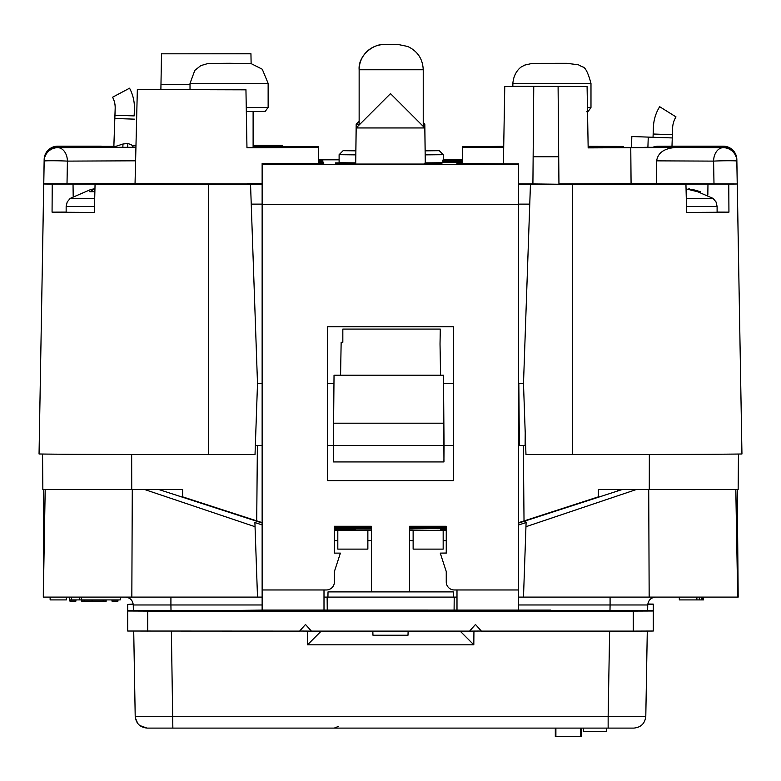 <?xml version="1.0" encoding="UTF-8"?>
<svg xmlns="http://www.w3.org/2000/svg" width="781" height="781" viewBox="0 0 781 781"><rect width="100%" height="100%" fill="white"/><g stroke="black" fill="none" stroke-linecap="round" stroke-linejoin="round"><path stroke-width="1.17" d="M129.568 88.194L112.571 97.225L129.568 88.194A41.52 41.52 -89 0 1 129.558 88.204A41.52 41.52 -89 0 1 134.41 109.135L134.147 115.9M112.571 97.225A22.288 22.288 -89 0 1 115.168 108.471L114.934 115.227L134.166 115.9M112.591 97.225A22.288 22.288 -89 0 1 115.188 108.471L114.817 119.21L114.934 118.478L134.527 119.161M114.905 118.478L114.797 119.21L114.934 118.478M113.87 146.223L114.934 115.227M659.691 106.704A41.52 41.52 91 0 0 653.404 127.264A41.52 41.52 91 0 1 659.672 106.704L675.995 116.896A22.288 22.288 91 0 0 672.626 127.938L672.392 134.693L653.17 134.02L653.033 137.271M653.385 127.264L653.15 134.02L653.404 127.264M631.468 147.375L631.839 136.529L631.438 147.375L631.839 136.529L672.187 137.934L672.246 138.676L672.392 134.693M653.053 137.271L653.17 134.02M631.438 147.375L631.819 136.529M672.187 137.934L672.246 138.676L672.187 137.934M686.499 206.438L717.104 206.438L716.04 201.947L713.073 198.403L686.294 198.403M689.584 189.383L692.054 189.305L700.44 191.726L697.56 191.726L686.05 188.885M689.584 188.943L688.676 188.943L689.584 188.943M581.347 728.107L581.347 736.503L555.896 736.503L555.896 728.107M580.761 736.503L580.761 728.107M555.896 736.503L555.311 736.503L555.311 728.107L459.794 728.107M131.657 454.493L131.735 489.57L42.857 489.57L42.545 454.044L42.857 489.57L43.756 489.57L43.306 597.094L43.756 489.57L45.191 489.57L43.306 597.094L45.191 489.57L43.756 489.57M262.133 445.502L257.379 445.502L256.715 520.859L262.133 522.616L182.666 496.862L182.598 489.57L45.191 489.57M182.598 489.57L182.666 496.862L256.715 520.859L257.379 445.502L255.348 445.502M443.559 383.559L443.959 461.932L333.546 461.932L333.399 445.502L334.034 375.192L443.481 375.192L443.862 423.195L333.594 423.195M443.911 461.932L444.057 445.502L327.581 445.502M453.37 445.502L444.057 445.502L443.862 423.195M518.516 445.502L519.365 445.502L518.828 383.559M525.222 433.162L525.115 445.502L525.213 432.869M525.779 522.626L525.759 520.38L525.789 522.626M617.41 491.073L617.42 489.57L617.41 491.073M518.516 522.723L598.334 496.862L598.402 489.57L738.143 489.57L738.455 454.044M649.275 489.57L649.343 454.493M524.022 520.947L523.358 445.502L519.365 445.502M525.652 445.502L523.358 445.502M423.234 122.607L424.815 124.189L423.234 124.238M356.185 127.947L390.5 93.632L424.815 127.947L356.185 127.947L355.706 164.225M359.143 124.247L356.185 124.189L355.843 150.548M253.112 145.754L267.122 145.754L253.112 145.373M250.945 53.811L251.121 63.583L250.945 53.811L161.511 53.811L250.945 53.733M161.511 53.733L160.886 89.366L161.511 53.811M160.974 84.641L190.017 84.641M518.516 183.935L532.906 183.935L533.755 86.593L587.087 86.476L513.849 86.33M513.849 86.476L504.76 86.476L503.413 163.932L504.76 86.593L533.755 86.593L533.15 156.756L558.708 156.756L558.093 86.593L558.952 183.935L656.265 183.525L656.626 160.857C657.924 152.764 664.309 148.302 675.76 147.472L723.226 147.677L723.226 146.174L658.002 146.262L723.226 146.35A13.619 13.619 180 0 1 736.844 159.724L738.445 252.497M587.087 86.593L588.161 147.882L605.041 147.472L588.161 147.472M587.087 86.476L588.161 147.755M728.771 184.101L645.584 184.121L685.943 184.365L686.645 212.412A169.965 0.742 -0 0 0 728.937 212.149L728.771 184.101A169.477 0.742 -0 0 0 737.235 183.994L656.265 183.525M518.516 184.365L530.445 184.365L523.495 383.666L530.445 184.56L572.366 184.56A169.477 0.742 -0 0 0 685.943 184.365M737.235 183.994L741.95 453.986A174.192 0.761 180 0 1 572.366 454.571L525.974 454.571L523.495 383.666M440.572 375.192L440.025 343.962L440.572 375.192M342.83 342.293L341.151 342.293L340.575 375.192L341.151 342.312L342.83 342.312L342.83 329.074L440.289 329.074L440.025 343.962M523.495 383.559L518.516 383.559M453.37 383.559L443.53 383.559M262.133 204.134L251.238 204.134L257.505 383.559L262.133 383.559M333.956 383.559L327.581 383.559M737.235 182.393L738.377 248.944M738.455 252.312L736.844 159.549A13.619 13.619 180 0 0 723.226 146.174L679.86 146.174A13.619 9.626 -90.2 0 0 679.802 146.174A13.619 9.626 -90.2 0 0 679.743 146.174M738.465 252.497L736.795 159.744M43.775 182.403L42.643 247.821M42.545 253.757L39.05 453.986A174.192 0.761 -0 0 0 208.634 454.571L208.634 184.56L250.555 184.56L257.505 383.559M257.505 383.666L255.026 454.571L208.634 454.571M101.257 146.174A13.619 9.626 90.2 0 0 101.198 146.174L57.774 146.174L57.774 147.677A13.619 9.626 89.8 0 1 67.41 161.111L67.01 183.779L135.045 183.486M67.01 183.779L43.765 183.74L39.05 453.986M66.151 212.09L52.063 212.149A169.965 0.742 -0 0 0 94.355 212.412L95.057 184.365L135.416 184.121L52.229 184.101A169.477 0.742 180 0 1 43.765 183.994M52.063 212.149L52.229 184.101M208.634 184.56A169.477 0.742 180 0 1 95.057 184.365M251.238 204.134L250.555 184.56M728.937 212.149L717.104 212.1M738.445 253.474L741.95 453.986M503.696 147.472L462.518 147.472L462.245 163.522M462.518 147.472L462.518 146.682L503.716 146.35M588.132 146.33L623.482 146.447L588.142 146.438M503.716 146.486L485.294 146.682L503.716 146.818M503.706 146.994L485.294 146.994M485.294 147.375L503.696 147.375M588.152 147.375L644.618 147.375M736.844 160.701L738.465 253.474L736.844 160.701A13.619 13.619 180 0 0 723.226 147.316L644.618 147.316L723.226 147.316A13.619 13.619 0 0 1 736.844 160.701L736.844 161.062A13.619 13.619 180 0 0 723.226 147.677A13.619 9.626 -89.8 0 0 713.59 161.111L656.626 160.857M588.161 147.882L675.76 147.472M630.765 147.472L631.077 183.525M630.765 147.882L631.077 183.935M532.906 183.935L558.942 184.238L558.708 156.756M532.906 184.238L533.15 156.756M245.947 89.688L245.947 89.825A316.422 1.377 180 0 1 137.349 89.424L158.914 89.346A289.663 1.259 -0 0 0 245.947 89.688L246.962 147.775A288.648 1.259 180 0 1 246.952 147.775L318.482 147.472L318.482 146.682L253.112 146.311M318.482 147.472L318.755 163.522M253.112 145.813L282.517 145.813L282.527 146.369L282.517 145.305L253.112 145.305M282.517 145.813L282.517 145.305M135.982 145.305L132.057 145.305M132.506 145.813L135.962 145.813M253.112 146.408L295.706 146.994M275.029 147.375L275.039 146.818M295.706 147.375L246.952 147.375M246.962 147.472L245.947 89.825M247.587 183.974A318.062 1.386 180 0 1 135.045 183.555L137.349 89.424M247.587 183.535L262.133 183.535M299.67 631.028L311.404 631.116L305.498 624.468L299.592 631.116L127.703 631.028L127.703 610.644L234.29 610.703M415.326 610.869L365.654 610.869L415.326 610.869M575.363 610.859L631.448 610.859L575.363 610.859M149.542 610.859L205.618 610.859L149.542 610.859M355.716 164.049L425.284 164.049M340.418 610.41L440.562 610.41L340.418 610.41M318.755 162.575L323.744 162.702L323.744 163.522L262.133 163.522L262.133 610.098L234.29 610.449M327.581 480.608L453.37 480.608L453.37 326.78L327.581 326.78L327.581 480.608L453.37 480.52M327.581 326.78L327.581 480.52M409.576 589.88L409.576 526.267L409.576 589.88M408.131 631.116L407.994 635.226L372.967 635.226L372.82 631.116M409.508 591.891L409.576 589.967M262.133 610.078L323.998 610.078L323.998 589.967L326.38 589.967A8.015 8.015 180 0 0 334.395 581.952L334.395 571.536L340.399 553.114L334.395 553.114L334.395 526.267L371.385 526.267L371.453 591.891M340.399 553.114L334.395 553.114M334.395 571.536L334.395 581.865A8.015 8.015 0 0 1 334.395 581.884M477.767 164.205L467.829 164.225L477.767 164.205M473.862 164.254L484.474 164.186L473.872 164.186M475.082 163.795L467.839 163.805L475.082 163.795M478.021 163.776L467.839 163.756L478.011 163.737M311.736 164.332L296.019 164.186L313.581 164.225M311.736 164.283L313.581 164.264M304.756 164.205L313.894 164.225L304.756 164.254M304.336 164.03L313.894 164.01L304.336 164.03M296.019 163.912L320.669 163.844L296.019 163.844M296.019 163.571L320.054 163.59L296.019 163.571M339.706 163.883L353.949 163.854L339.706 163.883M344.958 163.873L351.792 163.854L344.958 163.873M336.074 163.746L355.716 163.746L336.074 163.815M337.929 163.717L351.792 163.717L337.929 163.717M344.88 163.746L337.929 163.785L344.88 163.766M355.716 163.493L335.771 163.463L355.716 163.483M344.821 163.483L351.792 163.463L344.821 163.483M335.771 163.532L353.949 163.532L335.771 163.532M339.11 163.327L355.726 163.327L339.11 163.327M351.792 163.307L337.929 163.307L351.792 163.307M344.821 163.336L353.949 163.375L344.811 163.395M335.771 163.053L355.726 163.034L335.771 163.053M336.074 163.034L353.949 162.985L336.074 163.034M347.789 162.917L335.459 162.917L347.789 162.917M425.274 162.956L441.909 162.985L424.932 163.014M439.107 162.985L431.922 162.965L439.107 162.965M426.631 163.073L429.12 163.053M425.274 163.122L441.909 163.122L425.274 163.131M425.274 163.229L435.359 163.249L425.274 163.2M432.567 163.317L435.359 163.249M438.483 163.278L441.909 163.268L438.483 163.278M435.671 163.454L425.284 163.483L435.671 163.493M435.359 163.268L432.567 163.297M425.996 163.366L435.671 163.336L425.996 163.327M425.284 163.668L435.671 163.659L425.284 163.707M426.006 163.776L435.359 163.746L426.006 163.776M426.709 163.795L435.671 163.815L426.709 163.795M457.666 162.331L442.866 162.341L457.666 162.331M449.602 162.302L462.567 162.311L449.602 162.302M452.668 162.204L462.567 162.243L452.668 162.272M449.602 161.95L462.567 161.97L449.602 161.95M459.413 161.872L442.866 161.892L459.413 161.872M449.212 161.647L462.567 161.618L449.212 161.647M452.668 161.735L462.567 161.696L452.668 161.589M454.552 161.647L460.224 161.618L454.552 161.677M462.235 161.257L443.266 161.257L462.235 161.257M443.266 161.218L459.892 161.218L443.266 161.228M459.892 161.237L462.264 161.218L459.892 161.237M445.209 161.169L462.567 161.169L445.209 161.169M453.41 161.101L462.235 161.101L453.41 161.111M462.235 161.111L442.866 161.081L462.235 161.062M459.892 161.042L443.266 161.023L459.892 160.974M457.666 160.935L442.866 160.945L457.666 160.935M450.081 160.866L460.224 160.886L450.081 160.866M462.235 160.866L443.266 160.915M443.266 160.827L462.235 160.837M452.668 160.779L462.284 160.574L452.179 160.613M454.552 160.779L460.224 160.749L454.552 160.779M462.284 160.476L443.266 160.427M449.212 160.115L462.284 160.095L449.212 160.056M322.895 162.126L318.746 162.155L322.895 162.126M318.736 161.608L322.895 161.589L318.736 161.628M318.736 161.403L322.231 161.413L318.736 161.452M322.231 161.374L318.736 161.345L322.231 161.374M320.22 161.355L318.482 161.306M322.231 161.247L318.736 161.247L322.231 161.247M322.231 161.179L318.736 161.189L322.231 161.179M322.231 161.12L318.736 161.12L322.231 161.12M322.231 161.062L318.726 161.071L322.231 161.062M320.22 161.003L322.895 161.003L320.22 161.032M318.482 160.007L322.895 159.988L318.716 160.037M318.707 159.9L322.231 159.9L318.707 159.91M318.716 160.173L320.22 160.154L318.716 160.134M318.716 160.125L322.895 160.154L318.716 160.222M322.231 160.271L318.716 160.271L322.231 160.271M322.231 160.3L318.716 160.3L322.231 160.29M322.231 160.388L318.716 160.378L322.231 160.388M322.231 160.339L318.716 160.349L322.231 160.339M318.716 160.427L322.231 160.427L318.716 160.476M322.231 160.544L318.716 160.544L322.231 160.544M322.231 160.661L318.726 160.661L322.231 160.661M318.726 160.71L322.231 160.71M322.231 160.72L318.726 160.769M322.231 160.886L318.726 160.906L322.231 160.886M318.726 160.818L322.231 160.818L318.726 160.827M319.556 160.935L322.231 160.915L319.556 160.915M318.736 161.647L322.895 161.677L318.736 161.667M322.221 161.813L318.746 161.823M318.746 161.735L322.221 161.784M318.746 161.872L322.221 161.872L318.746 161.872M319.556 161.94L322.221 161.892L319.556 161.901M318.746 161.96L322.895 161.989L318.746 161.97M319.556 162.058L322.221 162.028L319.556 162.058M322.221 162.184L318.746 162.223L322.221 162.184M462.293 160.007L443.266 159.978L462.293 159.998M443.266 160.037L447.874 160.037L443.266 160.046M462.284 160.164L442.534 160.164L462.284 160.154M450.373 160.183L455.557 160.164L450.373 160.183M443.266 160.271L447.874 160.281L443.266 160.281M443.266 160.33L462.284 160.369M452.219 160.701L442.866 160.671L452.668 160.632M459.413 161.286L442.866 161.306L459.413 161.286M452.648 161.286L460.224 161.306L452.648 161.286M450.081 161.364L462.567 161.394L450.081 161.364M448.362 161.501L462.567 161.482L448.362 161.501M455.186 161.53L443.266 161.569L455.186 161.53M459.892 161.765L443.266 161.765L459.892 161.765M462.235 161.843L459.892 161.852L462.235 161.823M443.266 161.833L459.892 161.833L443.266 161.843M459.413 162.018L442.866 162.048L459.433 162.067M460.224 162.048L445.209 162.048L460.224 162.048M443.266 162.106L459.892 162.106L443.266 162.116M459.892 162.126L462.235 162.087L459.892 162.126M462.254 162.145L443.266 162.194L462.254 162.136M409.576 526.296L413.247 526.267M409.576 527.292L410.523 527.312L409.576 527.663M409.576 527.78L409.576 528.386L409.576 527.78L446.254 527.878M409.576 528.522L436.559 528.522L409.576 528.893M409.576 530.162L409.576 540.667L409.576 530.162L413.129 530.162L413.129 549.121L443.169 549.121L443.169 530.289L413.129 530.289M653.277 604.435L653.277 624.468L653.277 604.435L647.761 604.504M653.277 604.094L647.81 604.025M133.18 604.025L127.713 604.435L133.239 604.504M127.713 610.644L127.713 604.435M456.914 163.522L456.914 162.702L456.914 163.522L518.516 163.932L518.516 610.098L550.732 610.098L550.732 610.703L550.732 610.098M462.245 162.565L456.914 162.702M323.998 610.078L518.516 610.098L518.516 163.932M435.671 163.864L425.284 163.854L435.671 163.864M435.359 163.561L425.284 163.571L435.359 163.493M438.483 163.502L441.909 163.502L438.483 163.502M435.671 163.414L425.284 163.434L435.671 163.414M344.909 163.092L335.771 163.122L344.909 163.092M344.821 163.151L351.792 163.122L344.821 163.151M341.98 163.17L353.949 163.18L341.98 163.17M336.074 163.17L353.637 163.2L336.074 163.161M336.074 163.219L351.479 163.229L336.074 163.219M353.637 163.219L351.479 163.239L353.637 163.209M350.474 163.58L336.074 163.619L350.474 163.58M353.637 163.678L335.771 163.659L353.637 163.678M344.401 163.951L353.949 163.922L344.401 163.903M304.756 163.678L313.894 163.649L304.736 163.668M313.581 163.746L295.706 163.707L313.581 163.688M313.581 163.805L296.019 163.834L313.581 163.805M291.391 163.942L313.894 163.942L291.391 163.942M313.581 164.156L295.706 164.088L313.581 164.117M475.844 163.678L484.064 163.668L475.844 163.717M479.749 163.844L463.729 163.844L479.749 163.834M469.166 163.903L470.504 163.912L469.166 163.903M467.624 163.99L484.474 163.99L467.624 163.99M475.99 164.049L468.044 164.049L475.99 164.069M468.044 164.127L479.954 164.098L468.044 164.127M317.281 164.186L320.981 164.186L317.281 164.186M317.281 163.825L319.117 163.825L317.281 163.825M429.101 163.063L425.274 163.063M424.356 163.424L425.323 163.414M318.736 161.296L320.22 161.286M443.266 160.515L447.874 160.515L443.266 160.515M442.866 162.38L447.21 162.38L442.866 162.38M355.726 162.946L354.262 162.936L355.726 162.936M323.998 610.137L323.998 589.967L262.133 589.967M262.133 184.394L262.133 204.515M518.516 589.967L456.992 589.967L456.992 610.078M409.576 526.267L446.254 526.267L446.254 553.114L440.25 553.114L446.254 571.536L446.254 581.952A8.015 8.015 180 0 0 454.269 589.967L456.992 589.967M446.254 553.026L440.25 553.114M546.69 610.449L515.48 610.644L550.732 610.703M481.321 631.028L469.576 631.116L475.483 624.468L481.389 631.116L633.245 631.116L633.245 611.084L653.277 610.996L653.277 631.028L633.245 631.116M127.703 631.028L127.703 610.996L147.736 611.084L147.736 631.116M653.277 610.644L653.277 631.028L653.277 610.644L546.72 610.703M633.245 611.084L147.736 611.084M469.576 631.116L311.404 631.116M475.024 164.205L478.519 164.225L475.024 164.205M473.911 164.078L469.274 164.117L473.911 164.078M473.911 163.883L469.274 163.864L473.911 163.893M297.864 164.098L311.736 164.098L297.864 164.098M310.086 164.02L311.736 164.01M313.601 163.61L309.52 163.59L313.601 163.61M350.142 163.912L346.549 163.942L350.142 163.912M350.142 163.522L346.549 163.551L350.142 163.522M351.792 162.985L337.929 162.985L351.792 163.053M425.274 163.053L426.621 163.053M431.649 163.346L428.496 163.327L431.649 163.346M425.284 163.825L433.172 163.815L425.284 163.795M460.224 161.892L445.209 161.892L460.224 161.892M460.224 160.671L454.552 160.642L460.224 160.671M451.887 160.076L462.284 160.105L451.887 160.076M319.556 162.184L318.746 162.184L319.556 162.204M306.494 164.205L311.736 164.225L306.494 164.205M304.775 163.932L311.736 163.883L304.766 163.903M469.274 163.756L478.519 163.756L469.274 163.756M458.447 162.223L454.552 162.272L458.447 162.223M431.649 163.883L428.496 163.854L431.649 163.883M350.142 163.356L346.549 163.395L350.142 163.356M355.892 150.548L343.113 150.684L355.882 150.831M425.118 150.84L439.254 150.684L425.108 150.538M425.274 162.878L443.266 162.702L443.266 154.697L425.167 154.863M355.833 154.863L339.11 154.687L339.11 162.702L355.726 162.868M423.234 126.366L423.234 69.773C422.736 58.858 417.542 51.087 407.653 46.45L398.29 44.527L384.525 44.527C373.211 43.56 357.932 55.861 359.143 69.763A25.236 25.236 0 0 1 384.379 44.537L397.998 44.537L384.379 44.537M359.143 69.773L359.143 124.999L359.143 69.773L423.234 69.773M343.113 150.684L339.11 154.697M443.257 154.687L439.254 150.684M94.706 198.403L70.183 198.403L91.211 189.305L94.579 188.943L94.579 191.638M94.872 191.648L89.776 191.726L94.579 188.943L93.671 188.943M371.385 530.162L367.861 530.162L367.861 540.667L371.385 540.667M367.861 530.162L337.812 530.289L337.812 549.121L367.861 549.121L367.861 530.289M337.812 530.289L334.395 530.162M443.169 526.326L443.169 527.087L443.169 526.326M443.169 529.118L443.169 529.996L443.169 529.118M446.254 530.162L443.169 530.162L443.169 540.667L443.169 530.289M413.129 527.78L413.129 528.376L413.129 527.78M367.744 526.267L371.385 526.296M371.385 527.663L370.467 527.644L371.385 527.292M371.385 528.893L344.421 528.893L371.385 528.522M371.385 528.386L334.395 528.278M334.395 527.878L371.385 527.78M446.254 528.278L409.576 528.386M334.395 526.306L355.238 526.404L355.238 527.019L334.395 527.107M334.395 529.098L355.238 529.196L355.238 529.928L334.395 530.006M446.254 529.108L440.562 529.127L440.562 529.987L446.254 530.006M446.254 527.107L440.572 527.077L440.572 526.335L446.254 526.306M443.169 530.162L443.169 540.667L446.254 540.667M133.366 147.316L131.628 144.905L127.859 143.44L127.723 147.316M264.124 111.429L246.327 111.566L264.398 111.429L265.335 111.244L268.137 107.427L246.259 107.583M133.258 604.972L133.356 610.586L133.258 604.972C132.711 600.179 130.036 597.563 125.243 597.094C130.046 597.553 132.721 600.179 133.258 604.972L170.912 604.972L171.01 610.566M521.503 728.107L533.198 728.107M622.037 489.57L518.516 523.114M636.193 489.57L525.955 526.706L526.101 522.518L518.516 525.017M159.099 489.609L262.133 523.006L158.963 489.57M262.133 524.91L254.899 522.518L255.045 526.706L144.807 489.57M609.629 631.116L608.145 716.294L645.799 716.294L647.283 631.087L645.799 716.294C644.979 723.479 640.976 727.414 633.782 728.107L606.017 728.107M655.63 597.094L610.078 597.094L610.088 604.972L647.742 604.972L647.644 610.586L647.693 607.481M119.883 599.906L81.283 599.906L81.283 597.094L81.283 599.906L84.533 599.906L71.52 599.906L71.52 597.094M321.547 728.107L336.552 728.107M438.2 728.107L444.448 728.107M606.359 731.709L583.446 731.709L583.387 728.107L606.417 728.107L606.359 731.709M319.273 728.107L259.155 728.107M338.534 726.33L334.268 728.107L512.971 728.107M75.913 601.106L69.899 601.106L75.913 601.106L75.913 599.906M69.899 601.106L69.899 599.906L69.899 601.106M66.356 597.094L66.356 599.906L50.13 599.906L50.13 597.094M703.554 599.906L703.554 597.094L703.554 599.906L703.554 597.094L703.554 599.906L703.554 597.094L703.554 599.906L703.554 597.094L703.554 599.906L702.646 599.906L703.554 599.906L703.554 597.094M701.436 597.094L701.436 599.906L702.646 599.906L702.646 597.094M701.436 599.906L699.307 599.906L699.307 597.094L699.307 599.906L701.436 599.906M679.314 597.094L679.314 599.906L699.307 599.906M696.886 597.094L696.886 599.906M453.312 591.891L453.4 597.094L453.312 591.891L328.02 591.891L327.932 597.094M608.145 728.107L147.219 728.107C140.014 727.414 136.011 723.479 135.201 716.294L608.145 716.294L608.145 728.107L172.855 728.107L171.371 631.116M650.788 598.822L649.489 600.111M647.771 604.387L647.742 604.972C648.289 600.179 650.954 597.553 655.757 597.094M132.282 489.57L131.833 597.094L43.306 597.094M255.045 526.706L257.505 597.094L131.833 597.094M454.093 610.166L454.21 597.094L454.093 610.166L454.21 597.094L327.132 597.094L327.249 610.156M323.998 597.094L327.132 597.094M454.21 597.094L456.992 597.094M460.136 631.116L473.813 644.813L307.519 644.813L307.402 631.087M321.196 631.116L307.519 644.813M125.243 597.094L170.922 597.094L170.912 604.972L262.133 604.972M518.516 597.094L523.495 597.094L525.955 526.706M526.101 522.518L526.072 523.338M413.129 540.667L409.576 540.667M337.812 540.667L334.395 540.667M254.899 522.518L257.505 597.094L262.133 597.094M737.244 489.57L738.182 597.094L737.244 489.57M738.182 597.094L735.809 489.57L737.694 597.094L523.495 597.094M648.718 489.57L649.167 597.094M135.201 716.294L133.717 631.087L135.201 716.294M147.033 728.107L139.789 725.529M137.759 723.499L135.308 717.719M79.369 599.906L79.369 597.094L79.369 599.906L81.283 599.906L79.369 599.906L79.369 597.094M71.52 599.906L69.607 599.906L69.607 597.094M81.614 599.906L81.614 601.106L81.917 599.906M81.917 601.106L84.69 601.106L84.69 599.906L84.69 601.106L92.09 601.106L92.09 599.906L92.09 601.106L103.18 601.106L103.18 599.906L103.18 601.106L105.952 601.106L92.09 601.106M106.265 601.106L105.952 599.906M111.966 601.106L111.966 599.906L111.966 601.106L117.97 601.106L111.966 601.106M117.97 601.106L117.97 599.906M174.485 728.107L147.219 728.107M187.001 728.107L204.524 728.107M583.983 728.107L582.987 728.107M581.728 728.107L577.227 728.107M574.22 728.107L555.311 728.107M576.222 728.107L577.471 728.107M581.23 728.107L584.237 728.107M574.972 728.107L576.476 728.107M577.725 728.107L581.484 728.107M575.226 728.107L574.474 728.107M113.85 146.223L114.797 119.21L113.85 146.223M647.898 147.316L648.259 137.105M671.982 146.203L672.246 138.676L671.982 146.203M713.99 183.779L713.59 161.111A13.619 0.517 -1 0 1 728.429 160.74A13.619 0.517 -1 0 1 736.844 161.062L737.235 183.74M529.762 204.134L518.516 204.134M135.601 160.808L67.41 161.111A13.619 0.517 1 0 0 52.571 160.74A13.619 0.517 1 0 0 44.156 161.062L42.535 253.474L44.156 160.701A13.619 13.619 180 0 1 57.774 147.316L57.774 147.316A13.619 13.619 0 0 0 44.156 160.701M43.765 183.74L44.156 161.062A13.619 13.619 180 0 1 57.774 147.677L135.933 147.345M658.002 147.316L658.002 146.35A13.619 13.619 180 0 0 652.955 147.316M658.002 146.262A13.619 13.619 180 0 0 652.76 147.316A13.619 13.619 0 0 1 657.944 146.262A13.619 9.626 -90.2 0 1 658.002 146.262M679.86 146.174L679.86 146.174A13.619 13.619 0 0 0 679.802 146.174L657.944 146.262M42.535 252.497L44.156 159.724A13.619 13.619 180 0 1 57.774 146.35L115.793 146.35M44.205 159.744L42.535 252.312L44.156 159.549A13.619 13.619 180 0 1 57.774 146.174L57.774 146.174A13.619 13.619 0 0 0 44.156 159.549M101.139 146.174L101.139 146.174A13.619 9.626 90.2 0 1 101.198 146.174A13.619 13.619 0 0 0 101.139 146.174L57.774 146.174M135.933 147.316L57.774 147.316L135.933 147.316M73.189 196.334L73.033 184.013M250.555 184.365L262.133 184.365M572.366 454.571L572.366 184.56M707.83 194.986L707.967 184.013M462.518 146.682L462.225 163.522L462.518 146.682M318.482 146.682L318.775 163.522L318.482 146.682M462.293 159.822L443.266 159.822L462.293 159.822M339.11 159.822L318.707 159.822L339.11 159.822M262.133 164.371L518.516 164.371M262.133 204.602L518.516 204.602M94.501 206.438L66.151 206.438L66.151 212.266M127.859 143.44L122.968 144.016L122.851 147.316M248.104 63.359L210.05 63.359L248.104 63.359M190.017 83.391L194.811 70.388L200.805 65.624L208.185 63.446L229.224 63.281L251.072 63.583L262.27 69.226L268.137 83.391L190.017 83.391L190.017 89.503M570.774 63.368L533.072 63.349L570.774 63.368M512.863 83.391C513.898 70.485 522.753 65.936 521.815 66.707L524.705 65.106L532.427 63.359L566.713 63.31L578.379 64.784L582.255 66.854C585.096 66.844 588.005 72.36 590.983 83.391L512.863 83.391L512.863 86.476M587.458 107.495L590.983 107.427C588.405 111.468 587.009 112.806 586.785 111.449M518.516 604.972L610.088 604.972L609.99 610.566M647.283 631.087L645.799 716.294L647.283 631.087M473.94 631.087L473.813 644.813M717.104 206.438L717.104 212.247M713.073 198.403L692.054 189.305M424.815 124.189L425.157 150.538M424.815 127.947L425.294 164.225M359.143 121.24L356.185 124.189M736.844 159.549A13.619 13.619 0 0 0 723.226 146.174M94.735 191.638L94.735 188.875M66.151 206.438L67.215 201.947L70.183 198.403M112.806 147.316L122.968 144.016M268.137 83.391L268.137 107.427M253.112 111.546L253.112 147.375M590.983 83.391L590.983 107.427M120.235 599.906L120.235 597.094"/></g></svg>
